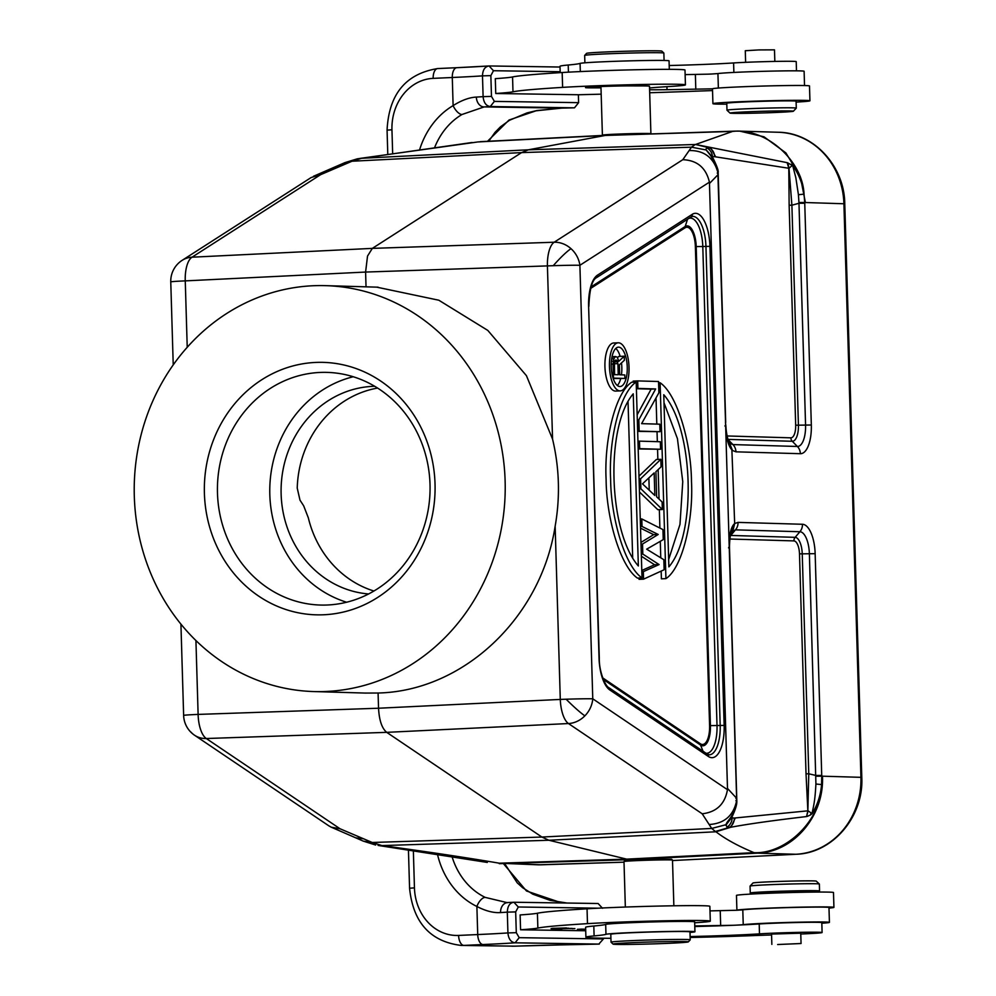 <?xml version="1.0" encoding="UTF-8"?>
<svg xmlns="http://www.w3.org/2000/svg" width="996" height="996" viewBox="0 0 996 996"><rect width="100%" height="100%" fill="white"/><g stroke="black" fill="none" stroke-linecap="round" stroke-linejoin="round"><path stroke-width="1.49" d="M731.687 817.23L732.458 815.948C735.546 809.25 737.003 804.282 736.828 801.045L729.483 547.065C729.807 531.889 731.886 532.574 731.637 532.001L735.484 529.847L799.9 531.74A21.713 8.815 -92.4 0 1 809.375 553.689L815.923 784.026C815.114 798.07 814.392 803.199 811.952 813.583L808.08 810.794L806.561 816.558C773.307 820.455 748.096 824.003 730.89 827.228L715.95 831.772L548.908 840.25L626.683 859.137L499.307 863.196L541.475 864.802A74.289 67.865 91.7 0 1 537.678 864.802L499.307 863.196C464.422 857.307 425.317 851.443 381.991 845.592L548.908 840.25L541.899 837.051L711.704 828.435L715.377 831.486L729.682 827.303L726.993 827.153A10.396 9.45 -77.9 0 0 732.11 817.766L732.147 816.583M806.561 816.558L807.856 810.831L734.289 818.052A83.091 33.727 -92.4 0 1 732.11 817.766L731.699 816.882M734.077 524.045C730.728 527.805 729.109 535.325 729.221 546.642L736.617 798.257L727.491 788.421L709.426 182.156C706.027 167.751 697.138 160.269 682.795 159.696L691.485 147.184L705.952 149.923C709.999 153.147 713.958 160.568 717.842 172.171L725.673 426.761C726.233 438.165 728.3 445.884 731.886 449.918L734.675 523.523L731.338 532.561M815.973 776.245L821.75 776.17L815.151 553.664A29.083 11.815 87.7 0 0 802.465 524.27L738.048 522.39L734.675 523.523L732.969 530.694M815.923 784.026L821.563 784.574L821.75 776.17L861.789 777.353C863.881 816.459 832.793 853.335 796.028 854.269L796.165 854.257M811.952 813.583L812.089 813.732C817.529 804.868 820.692 795.144 821.563 784.574C821.974 819.621 786.006 854.269 754.034 852.663L757.408 853.149C793.638 852.24 824.563 815.587 822.447 776.145M810.943 813.371L810.445 814.977L812.089 813.732M807.246 816.384L810.445 814.977M715.377 831.486L715.95 831.772C725.474 839.118 738.161 846.077 754.034 852.663L626.683 859.137L638.585 859.872L671.59 859.249M861.789 777.353L844.77 203.831C844.508 166.083 813.682 132.456 778.25 132.256L778.25 132.256A74.289 67.865 91.7 0 1 843.911 203.757L804.731 202.512L811.329 425.006A29.083 11.815 87.6 0 1 800.373 453.703L735.944 451.823L732.508 450.478L729.371 442.672M735.982 131.136L732.633 131.397C765.75 127.525 802.664 160.58 804.033 194.133L804.731 202.512L798.941 202.487L798.979 203.271L804.756 203.246M805.415 202.611L800.348 176.753L785.881 152.911L764.007 136.813L739.804 131.136L778.25 132.256M735.023 131.136L605.207 135.456L732.633 131.397L695.557 144.482L787.151 162.659L792.853 165.597C798.879 174.325 802.602 183.837 804.033 194.133L798.431 194.73L798.941 202.487M791.123 164.352L791.72 165.884L792.853 165.597M792.729 165.734L795.816 177.599L798.431 194.73M712.14 157.654L712.501 156.858A84.287 34.213 -92.4 0 1 714.642 156.696L789.006 168.299L791.895 205.213L798.979 203.271L805.565 425.031A21.713 8.815 -92.4 0 1 797.373 446.469L732.944 444.59L730.379 443.594M725.462 422.366L725.91 426.437C726.246 432.052 727.142 436.995 728.574 441.265L729.209 442.461M717.419 175.296L709.538 183.413M725.711 422.416L718.166 172.445C718.651 170.889 717.02 166.282 713.273 158.638L711.966 156.621M712.128 157.418L705.728 149.437L711.928 156.409M712.551 157.443L712.501 156.858A10.396 9.499 -99 0 0 706.836 147.881L705.728 149.437M715.614 156.746L710.733 147.968L706.836 147.881M789.143 205.226L795.68 425.192L798.418 425.18L791.895 205.213L789.143 205.226L788.782 168.249L787.151 162.659M791.72 165.884L789.006 168.299L787.861 162.858M729.147 442.361L731.886 449.918M359.618 158.464L477.906 141.942L605.207 135.456L528.415 149.798L695.557 144.482L709.501 147.844A10.396 9.499 -90.1 0 1 714.642 156.696M694.996 144.681L691.485 147.184L521.593 152.6L372.342 248.378L367.524 256.072L365.594 272.057L366.03 286.836M689.257 150.533C704.023 150.321 713.547 157.542 717.842 172.171L717.257 173.105M726.993 827.153L725.984 824.713L711.704 828.435L702.205 813.794C716.51 812.126 724.926 804.083 727.466 789.679L727.491 788.421M709.264 824.501C724.229 823.555 733.317 815.786 736.517 801.207L736.617 798.257L735.92 798.481M731.699 817.069L725.984 824.713C727.391 819.708 733.566 818.339 736.517 801.207L735.882 800.684M731.649 817.604L725.773 825.286M735.247 818.052L730.89 827.228L729.682 827.303A10.396 9.499 93.3 0 0 734.289 818.052M844.757 203.782L843.911 203.757L860.93 777.278A74.289 67.865 91.7 0 1 795.891 854.269L672.512 860.556L795.891 854.269L757.408 853.149L630.207 859.623L499.245 863.669M673.856 905.787L672.499 860.121A24.265 0.635 178.3 0 0 672.499 860.096A24.265 0.635 178.3 0 0 669.163 859.897A24.265 0.635 178.3 0 0 635.958 860.656A24.265 0.635 178.3 0 0 624.006 861.54A24.265 0.635 178.3 0 0 623.994 861.552L624.803 860.681M638.585 859.872L636.307 859.946C624.803 860.382 622.064 860.693 628.078 860.855M373.911 591.026A103.995 95.006 91.7 0 1 308.324 517.808L303.68 505.831L299.995 500.166L297.231 488.115A103.995 95.006 91.7 0 1 377.584 388.067M374.695 386.286A103.995 95.006 -88.3 0 0 373.014 386.348A103.995 95.006 -88.3 0 0 281.109 488.389A103.995 95.006 -88.3 0 0 368.607 593.965M346.608 602.231A116.383 106.311 91.7 0 1 269.816 487.144A116.383 106.311 91.7 0 1 353.231 376.749M217.477 493.12A116.383 106.311 -88.3 0 0 320.326 605.045A116.383 106.311 -88.3 0 0 327.198 605.008A116.383 106.311 91.7 0 0 430.011 484.33A116.383 106.311 91.7 0 0 327.161 372.392A116.383 106.311 91.7 0 0 320.289 372.429A116.383 106.311 -88.3 0 0 217.477 493.12M204.404 493.369A126.28 115.362 -88.3 0 0 323.463 614.781A126.28 115.362 -88.3 0 0 435.028 483.832A126.28 115.362 -88.3 0 0 315.969 362.42A126.28 115.362 -88.3 0 0 204.404 493.369M325.742 691.485A203.047 185.493 91.7 0 1 313.765 691.56A203.047 185.493 91.7 0 1 134.211 489.721A203.047 185.493 91.7 0 1 313.69 285.715A203.047 185.493 91.7 0 1 325.68 285.653A203.047 185.493 91.7 0 1 505.221 487.492A203.047 185.493 91.7 0 1 325.742 691.485M365.096 693.067L378.082 693.017C463.289 691.087 540.953 617.931 555.145 526.237C560.275 496.967 559.416 467.921 552.556 439.112L526.423 375.666L487.803 330.411L438.825 300.219L376.712 287.147M727.466 789.679L592.769 698.806A24.763 21.675 124 0 1 584.876 715.838A24.763 21.675 124 0 1 568.455 723.544A24.763 9.848 -92.8 0 1 560.287 699.429A24.763 0.647 -1.7 0 1 566.126 699.217A24.763 0.647 -1.7 0 1 592.769 698.806L579.896 265.285A24.763 0.647 178.3 0 0 553.253 265.695A24.763 0.647 178.3 0 0 547.414 265.907A24.763 9.86 -91.9 0 1 554.174 242.227L372.342 248.378L192.004 257.205A24.763 10.246 87.2 0 0 185.256 280.884A24.763 0.647 178.3 0 0 180.064 281.121A24.763 0.647 178.3 0 0 170.764 281.905L173.229 364.897M180.923 624.119L183.638 715.427A24.763 0.647 -1.7 0 1 192.938 714.642A24.763 0.647 -1.7 0 1 198.117 714.406A24.763 10.246 88 0 0 206.297 738.522A24.763 21.688 124 0 1 194.544 735.222A24.763 21.688 124 0 1 194.531 735.222A24.763 21.688 124 0 1 190.995 732.135M555.145 526.237L560.287 699.429L378.542 708.231L378.082 693.017M360.179 158.526L357.365 158.812L361.598 158.289L352.011 161.228L320.625 174.674L192.004 257.205A24.763 22.024 -122.7 0 0 182.144 260.342L182.144 260.342A24.763 24.763 0 0 0 170.764 281.905M320.625 174.674L311.188 177.525L182.144 260.342M183.638 715.427A24.763 24.763 0 0 0 194.544 735.222L328.792 825.808L331.245 827.19L340.034 828.772L372.23 842.479L363.341 841.147L331.245 827.19M487.305 862.436L378.107 845.442L381.991 845.592L372.23 842.479L541.899 837.051L386.709 732.346L568.455 723.544L702.205 813.794M195.926 640.528L198.117 714.406L378.542 708.231C379.202 720.332 381.916 728.375 386.709 732.346L206.297 738.522L340.034 828.772M380.572 845.33L378.082 845.43M650.799 133.813L650.886 133.713A24.265 0.635 178.3 0 0 650.898 133.701A24.265 0.635 178.3 0 0 647.549 133.476A24.265 0.635 178.3 0 0 614.358 134.236A24.265 0.635 178.3 0 0 602.393 135.132A24.265 0.635 178.3 0 0 602.393 135.157L602.692 135.431M472.067 142.503L361.598 158.289L528.415 149.798L521.593 152.6L352.011 161.228L344.84 162.647L357.365 158.812M343.495 164.838L337.358 165.996M363.503 838.806L355.958 837.848M650.898 133.701L649.492 86.191A24.265 0.635 178.3 0 0 646.815 85.98A24.763 0.647 178.3 0 0 645.271 85.942A24.763 0.647 178.3 0 0 643.229 85.93L629.609 85.893A24.763 0.647 178.3 0 0 602.07 86.49A24.763 0.647 178.3 0 0 585.524 87.598A24.763 0.647 178.3 0 0 588.935 87.835A24.763 0.647 178.3 0 0 590.977 87.847L600.986 87.872M712.526 90.561A257.516 6.76 -1.7 0 1 649.678 92.753M601.173 94.172A257.516 6.76 -1.7 0 1 578.377 94.757L578.614 102.663L574.493 107.805L561.869 108.091A9.91 2.615 88.7 0 1 561.794 108.103A9.91 2.615 88.7 0 1 561.719 108.103M649.541 87.972A111.228 2.913 178.3 0 1 666.312 86.702A69.334 1.818 -1.7 0 0 685.435 84.884A69.334 1.818 -1.7 0 0 675.873 84.249A69.334 1.818 -1.7 0 0 562.615 87.374A227.798 5.976 -1.7 0 0 512.99 91.806A108.95 2.864 178.3 0 1 495.747 93.499L578.377 94.745M649.591 89.752A54.469 1.432 178.3 0 0 667.009 89.702L712.476 88.831L712.924 103.684A48.53 1.27 -1.7 0 1 749.789 101.343A48.53 1.27 -1.7 0 1 804.37 100.372A48.53 1.27 -1.7 0 1 809.935 100.795A48.53 1.27 -1.7 0 1 796.103 102.102M809.935 100.795L809.499 85.955A48.53 1.27 178.3 0 0 803.934 85.532A48.53 1.27 178.3 0 0 749.378 86.503A48.53 1.27 178.3 0 0 712.476 88.831M726.806 104.157A48.53 1.27 -1.7 0 1 718.49 104.107A48.53 1.27 -1.7 0 1 712.924 103.684M804.531 85.544L804.108 71.251A43.575 1.145 178.3 0 0 798.107 70.853A43.575 1.145 178.3 0 0 753.536 71.625A43.575 1.145 178.3 0 0 717.929 73.58L711.555 74.015A64.379 1.693 -1.7 0 1 709.775 74.09A64.379 1.693 -1.7 0 1 707.969 74.165L685.124 74.625M685.435 84.884L684.987 70.044A69.334 1.818 178.3 0 0 675.437 69.396A69.334 1.818 178.3 0 0 562.167 72.521A227.798 5.976 178.3 0 0 512.554 76.953A108.95 2.864 -1.7 0 1 495.298 78.659L495.747 93.499M573.982 107.817L490.269 106.535L494.377 101.393L578.614 102.663M494.377 101.393L491.476 96.413L490.854 75.621L493.468 70.716L560.175 71.724M493.468 70.716L489.061 65.96A103.995 2.727 -1.7 0 1 489.036 65.96L560.038 67.031M387.793 154.604L387.07 130.14L391.951 129.779A49.526 42.703 90.9 0 1 433.16 78.373L452.284 77.501A94.097 2.465 178.3 0 0 482.487 75.87C482.711 69.894 484.903 66.595 489.061 65.96L456.853 67.691A9.91 5.005 -92.6 0 1 457.002 67.678A103.995 2.727 -1.7 0 0 488.476 65.997M490.854 75.621L482.487 75.87L483.11 96.649C483.683 102.625 486.06 105.912 490.269 106.535A103.995 2.727 178.3 0 1 484.118 106.921L561.869 108.091L536.72 110.568L509.031 120.03L487.517 141.295M491.476 96.413L483.11 96.649A94.097 2.465 -1.7 0 1 476.349 97.085A9.91 7.482 86.6 0 0 484.118 106.921L461.982 114.503A69.334 59.785 -89.1 0 0 434.43 148.068M476.349 97.085C469.328 97.421 461.584 100.272 453.118 105.613A9.91 4.432 59.4 0 0 461.982 114.503M488.75 141.233L495 132.381L500.453 126.841L509.491 120.267L527.009 112.909L536.72 110.568M437.456 854.219A79.232 68.326 -89.1 0 0 476.885 906.46A9.91 4.656 -64.2 0 1 485.226 897.396L507.213 902.65M559.59 902.189L526.473 890.984L503.565 863.806M560.213 902.276L566.724 903.036M458.596 935.431A49.526 42.703 90.9 0 1 414.448 887.872L409.568 888.233C413.103 922.557 430.322 941.631 461.248 945.441A59.424 51.244 -89.1 0 0 463.912 945.403A9.91 5.005 -92.6 0 1 458.596 935.431L477.719 934.559L476.885 906.46C485.637 911.016 493.53 913.058 500.552 912.573A9.91 7.482 -93.4 0 1 507.437 902.637L507.437 902.637A9.91 7.482 -93.4 0 1 507.736 902.625M500.552 912.573A94.097 2.465 178.3 0 0 507.313 912.137C507.549 906.136 509.74 902.837 513.886 902.239L598.11 903.509L602.518 908.265M505.296 902.675L513.886 902.239L518.294 906.995L515.679 911.9L516.289 932.679L519.202 937.672L603.427 938.942L603.402 938.232M585.723 930.762L520.572 929.778A108.95 2.864 178.3 0 0 537.865 928.073A227.798 5.976 -1.7 0 1 587.478 923.641A69.334 1.818 -1.7 0 1 700.748 920.516A69.334 1.818 -1.7 0 1 710.297 921.151A69.334 1.818 -1.7 0 1 694.673 922.769M598.011 908.19L518.294 906.995M710.297 921.151L709.862 906.31A69.334 1.818 178.3 0 0 700.3 905.675A69.334 1.818 178.3 0 0 587.042 908.8A227.798 5.976 178.3 0 0 537.417 913.232A108.95 2.864 -1.7 0 1 520.124 914.938L520.572 929.778M694.772 925.944L733.28 925.284A64.379 1.693 -1.7 0 1 694.785 926.529M694.947 931.758L694.648 921.86A44.571 1.17 178.3 0 0 688.348 921.449A44.571 1.17 178.3 0 0 638.934 922.383A24.763 0.647 178.3 0 0 610.436 923.827A44.571 1.17 178.3 0 0 605.68 924.413A148.566 3.897 -1.7 0 1 593.815 926.019A99.04 2.602 178.3 0 0 585.611 927.301L585.909 937.199A99.04 2.602 -1.7 0 1 594.102 935.916A148.566 3.897 178.3 0 0 605.966 934.31A44.571 1.17 -1.7 0 1 640.179 932.244A44.571 1.17 -1.7 0 1 688.634 931.347A44.571 1.17 -1.7 0 1 694.947 931.758A44.571 1.17 -1.7 0 1 690.004 932.443M690.128 936.551A64.379 1.693 178.3 0 0 759.487 933.862A34.661 0.909 -1.7 0 1 817.193 932.219A34.661 0.909 -1.7 0 1 822.098 932.542L821.812 922.645A34.661 0.909 178.3 0 0 816.907 922.321A34.661 0.909 178.3 0 0 759.201 923.964A64.379 1.693 -1.7 0 1 736.866 925.122L743.24 924.699A43.575 1.145 -1.7 0 1 778.86 922.744A43.575 1.145 -1.7 0 1 823.406 921.972A43.575 1.145 -1.7 0 1 829.419 922.371A43.575 1.145 -1.7 0 1 828.473 922.645A43.575 1.145 -1.7 0 1 821.825 923.242M585.673 929.181A166.892 4.382 -1.7 0 1 581.652 929.131L577.394 929.318A171.847 4.507 178.3 0 0 585.685 929.405M553.129 928.957L571.679 928.409L553.129 928.845M572.227 928.708L574.879 928.558M559.491 928.957L556.876 929.168M551.124 928.795L568.641 928.197L551.124 928.533M552.382 928.359L566.487 927.948L552.382 928.359M598.82 944.084L603.427 938.942M829.419 922.371L828.971 907.53A43.575 1.145 178.3 0 0 822.97 907.132A43.575 1.145 178.3 0 0 778.411 907.904A43.575 1.145 178.3 0 0 742.792 909.846L736.903 910.257A48.53 1.27 -1.7 0 1 773.792 907.929A48.53 1.27 -1.7 0 1 828.361 906.958A48.53 1.27 -1.7 0 1 833.926 907.381A48.53 1.27 -1.7 0 1 828.996 908.091M833.926 907.381L833.49 892.541A48.53 1.27 178.3 0 0 827.925 892.105A48.53 1.27 178.3 0 0 773.332 893.088A48.53 1.27 178.3 0 0 736.467 895.416L736.903 910.257L709.986 910.892M822.098 932.542A34.661 0.909 -1.7 0 1 800.772 934.011M771.576 934.958A99.04 2.602 178.3 0 0 751.669 935.667A99.04 2.602 -1.7 0 1 693.565 937.41A153.123 4.021 -1.7 0 1 690.153 937.485M610.909 938.319A153.123 4.021 -1.7 0 1 604.709 938.244A153.123 4.021 -1.7 0 1 591.163 937.883A99.04 2.602 -1.7 0 1 585.909 937.199M638.934 922.383A44.571 1.17 178.3 0 0 610.436 923.827M800.759 933.202L771.551 934.061M689.991 931.907A39.616 1.046 178.3 0 0 670.047 931.596A39.616 1.046 178.3 0 0 630.331 932.779A39.616 1.046 178.3 0 0 610.797 934.26L611.034 942.179A39.616 1.046 -1.7 0 1 630.568 940.697A39.616 1.046 -1.7 0 1 684.775 939.465A39.616 1.046 -1.7 0 1 690.228 939.826A39.616 1.046 -1.7 0 1 690.216 939.851L689.991 931.907M777.664 944.519L801.058 943.523L777.664 944.519M613.075 944.121A37.636 0.984 -1.7 0 1 631.626 942.689A37.636 0.984 -1.7 0 1 683.119 941.519A37.636 0.984 -1.7 0 1 688.298 941.892A37.636 0.984 -1.7 0 1 669.748 943.262A37.636 0.984 -1.7 0 1 618.255 944.445A37.636 0.984 -1.7 0 1 613.075 944.121L611.046 942.204A39.616 1.046 -1.7 0 1 611.034 942.179M808.702 892.155L808.677 891.296A23.767 0.623 178.3 0 0 792.455 891.183A23.767 0.623 178.3 0 0 765.949 892.179A23.767 0.623 178.3 0 0 761.156 892.702L761.181 893.574M761.168 893.362A34.661 0.909 -1.7 0 1 750.262 893.026A34.661 0.909 -1.7 0 1 757.259 892.267A34.661 0.909 -1.7 0 1 795.904 890.81A34.661 0.909 -1.7 0 1 819.571 890.972A34.661 0.909 -1.7 0 1 812.574 891.719A34.661 0.909 -1.7 0 1 808.69 891.955M819.359 884.037A34.661 0.909 178.3 0 0 819.347 884.012A34.661 0.909 178.3 0 0 795.269 883.888A34.661 0.909 178.3 0 0 757.047 885.344A34.661 0.909 -1.7 0 0 750.075 886.079A34.661 0.909 -1.7 0 1 750.075 886.079L752.951 883.016A31.698 0.834 178.3 0 1 759.338 882.344A31.698 0.834 178.3 0 1 794.273 881.024A31.698 0.834 178.3 0 1 816.284 881.136L819.347 884.012L819.571 890.972M461.248 945.441L514.957 946.163L463.912 945.403L483.035 944.532A103.995 2.727 178.3 0 0 504.524 943.461A103.995 2.727 178.3 0 0 515.081 942.814L599.306 944.084L559.441 944.943A76.269 2.004 178.3 0 0 514.957 946.163A9.91 2.129 -92 0 0 515.007 946.163L511.944 946.2M515.679 911.9L507.313 912.137L507.923 932.928C508.495 938.892 510.886 942.191 515.081 942.814L519.202 937.672M556.029 928.932L562.18 928.708L554.847 928.845M569.774 928.571L572.899 928.509M561.831 929.119L558.893 928.982M796.489 70.841L796.215 61.628A34.661 0.909 178.3 0 0 791.31 61.304A34.661 0.909 178.3 0 0 733.591 62.947A64.379 1.693 -1.7 0 1 669.188 65.524M669.3 69.347L669.051 60.843A44.571 1.17 178.3 0 0 662.738 60.432A44.571 1.17 178.3 0 0 614.283 61.341A44.571 1.17 178.3 0 0 580.083 63.395A148.566 3.897 -1.7 0 1 568.218 65.014A99.04 2.602 178.3 0 0 560.013 66.296L560.2 72.646M774.838 61.428L774.49 49.85L758.877 49.925L745.282 50.721L745.63 62.325M664.083 60.457L663.859 53.074A39.616 1.046 178.3 0 0 663.846 53.049A39.616 1.046 178.3 0 0 658.406 52.713A39.616 1.046 178.3 0 0 604.199 53.958A39.616 1.046 178.3 0 0 584.677 55.403A39.616 1.046 178.3 0 0 584.664 55.427L584.889 62.81M663.846 53.049L661.817 51.132A37.636 0.984 178.3 0 0 656.638 50.808A37.636 0.984 178.3 0 0 605.145 51.991A37.636 0.984 178.3 0 0 586.594 53.361L584.677 55.403M796.29 108.141L796.078 101.206A34.661 0.909 178.3 0 0 756.661 101.48A34.661 0.909 178.3 0 0 726.781 103.273L726.98 110.195A34.661 0.909 -1.7 0 1 756.86 108.402A34.661 0.909 -1.7 0 1 796.29 108.141A34.661 0.909 -1.7 0 1 796.277 108.166L793.389 111.216A31.698 0.834 -1.7 0 1 766.086 112.834A31.698 0.834 -1.7 0 1 730.056 113.096A31.698 0.834 -1.7 0 1 757.358 111.44A31.698 0.834 -1.7 0 1 793.389 111.216M730.056 113.096L726.993 110.22A34.661 0.909 -1.7 0 1 726.98 110.195M821.737 775.436L815.961 775.461L808.777 773.805L807.856 810.831L806.025 773.817L799.489 553.876A12.811 5.192 -92.4 0 0 793.912 540.903L729.919 539.023M709.936 246.348L705.94 246.423L720.183 725.486L724.154 725.399L709.936 246.348A32.681 13.272 87.6 0 0 692.27 214.314L597.525 275.12A32.681 13.272 87.6 0 0 588.611 306.37L599.044 658.144A32.681 13.272 87.6 0 0 609.826 689.979L708.368 756.462A32.681 13.272 87.6 0 0 724.154 725.399M637.316 419.864L638.834 419.802L639.171 431.094L660.037 431.704L637.652 431.368M633.195 382.178L633.157 381.095L637.689 380.908L637.913 388.428L655.654 388.95L638.834 419.802M637.166 414.772L651.135 389.137L636.382 388.714M660.56 449.271L660.336 441.751L639.469 441.141L639.693 448.661L660.56 449.271L638.175 448.935M639.058 478.839L640.59 478.777L660.846 459.318L656.327 459.505L638.984 476.163M639.457 491.987L657.821 509.691L662.34 509.504L662.116 501.984L656.638 496.805L655.903 471.706L661.07 466.838L660.846 459.318M640.528 528.154L653.687 534.653L640.951 542.422M641.362 556.229L654.571 564.757L641.785 570.496M640.254 518.991L641.785 518.928L662.938 529.586L663.236 539.62L646.665 549.17L663.834 559.702L664.133 569.737L643.565 579.162L639.046 579.348L639.009 578.054M658.58 382.813L660.111 382.75C677.23 394.466 691.199 442.585 691.485 481.541C693.515 520.522 682.372 567.894 665.926 578.626L661.406 578.825L661.17 571.094M660.771 557.822L660.286 541.326M659.887 528.054L659.352 509.628M659.028 499.058L658.157 469.589M657.858 459.442L657.559 449.395M657.335 441.664L657.036 431.828M656.812 424.097L656.028 397.89M631.663 382.24C615.217 392.972 604.074 440.344 606.103 479.337C606.39 518.281 620.359 566.4 637.477 578.116L642.009 577.929C624.878 566.214 610.909 518.094 610.623 479.151C608.593 440.157 619.736 392.785 636.195 382.053L631.663 382.24M618.242 342.798L613.723 342.985A24.066 9.773 87.6 0 0 604.933 366.74A24.066 9.773 87.6 0 0 615.715 391.079L620.234 390.893A24.066 9.773 -92.4 0 1 619.96 390.893A24.066 9.773 -92.4 0 1 609.452 366.553A24.066 9.773 -92.4 0 1 618.242 342.798A24.066 9.773 -92.4 0 1 618.528 342.798A24.066 9.773 -92.4 0 1 629.024 367.126A24.066 9.773 -92.4 0 1 620.234 390.893M639.171 431.094L637.652 431.156M660.037 431.704L659.813 424.184L641.611 423.649L658.879 392.81L658.543 381.518L637.689 380.908M636.382 388.49L637.913 388.428M651.135 389.137L655.654 388.95M639.693 448.661L638.175 448.723M637.95 441.203L639.469 441.141M662.34 509.504L640.889 488.812L640.59 478.777M642.507 483.857L654.833 495.498L654.16 472.913L642.507 483.857M639.357 488.887L640.889 488.812M649.243 490.206L648.869 477.881M641.822 571.704L643.341 571.642L643.565 579.162M643.341 571.642L659.103 564.57L642.818 554.075L642.52 544.028L658.207 534.466L642.009 526.461L641.785 518.928M640.478 526.523L642.009 526.461M653.687 534.653L658.207 534.466M641.001 544.09L642.52 544.028M641.3 554.137L642.818 554.075M654.571 564.757L659.103 564.57M660.111 382.75L665.926 578.626M668.876 566.861C696.901 534.404 693.764 428.878 663.759 394.715L668.876 566.861M664.008 402.795L677.442 438.676L682.758 481.653L679.982 524.394L668.652 559.553M642.009 577.929L636.195 382.053M633.244 393.818C605.207 426.276 608.344 531.802 638.349 565.965L633.244 393.818M628.028 401.363L632.684 558.109M611.233 366.603A19.708 8.005 87.6 0 0 619.823 386.535A19.708 8.005 87.6 0 0 620.06 386.535A19.708 8.005 87.6 0 0 627.256 367.076A19.708 8.005 87.6 0 0 618.653 347.143A19.708 8.005 87.6 0 0 618.429 347.156A19.708 8.005 87.6 0 0 611.233 366.603M621.504 362.918A19.708 8.005 -92.4 0 1 621.828 367.3A19.708 8.005 -92.4 0 1 621.442 374.845M620.695 378.629A19.708 8.005 -92.4 0 1 617.296 385.477M615.765 348.438A19.708 8.005 -92.4 0 1 620.172 356.381M611.22 364.15L613.05 364.075L613.86 358.834L615.491 356.531L617.221 357.166L618.802 361.311L624.243 356.207L618.815 356.431L617.495 357.664M624.243 356.207L624.355 360.303L619.388 364.835L619.686 374.795L624.791 374.944L624.903 378.455L613.187 378.492M613.05 364.075L613.461 378.119L624.903 378.455M614.246 363.777L617.894 363.627L617.072 360.677L615.528 360.104M617.894 363.627L618.23 374.757L614.569 374.645L614.432 361.772L616.325 360.066M612.03 356.68L615.491 356.531M611.93 357.215L614.781 357.103M611.644 358.921L613.86 358.834M611.37 361.224L613.2 361.15M617.595 361.859L614.408 361.996M617.072 360.677L614.831 360.776M728.549 547.862L729.221 546.642L725.673 426.761L724.926 425.915M802.465 524.27A10.396 9.499 -88.3 0 1 799.9 531.74L795.132 537.342L730.703 535.45L735.484 529.847A10.396 9.499 -88.3 0 0 738.048 522.39M806.025 773.817L808.777 773.805L802.241 553.838L815.151 553.664M795.68 425.192A12.811 5.192 -92.4 0 1 790.849 437.829A4.955 4.519 -88.3 0 0 792.281 441.278A16.309 6.623 87.6 0 0 798.418 425.18L811.329 425.006M727.902 439.385L792.281 441.278L797.373 446.469A10.396 9.499 91.7 0 1 800.373 453.703M727.927 439.46L732.944 444.59A10.396 9.499 91.7 0 1 735.944 451.823M790.849 437.829L727.068 435.962M553.253 265.695A24.763 3.362 -48.1 0 1 571.007 248.676A24.763 22.024 -122.7 0 1 579.896 265.285L709.426 182.156M537.678 864.802L624.006 862.175L541.675 864.789M187.223 347.28L185.256 280.884L365.594 272.057L547.414 265.907L552.556 439.112M571.007 248.676A24.763 22.024 -122.7 0 0 554.174 242.227L682.795 159.696M584.876 715.838A24.763 2.478 -135.5 0 1 566.126 699.217M717.929 73.58L718.365 88.046M695.37 74.488L695.806 89.341M666.922 86.677L667.009 89.702M433.16 78.373A9.91 5.005 -92.6 0 1 437.73 68.55A9.91 5.005 -92.6 0 1 437.879 68.55L456.703 67.703M387.07 130.14C388.851 94.259 405.733 73.729 437.73 68.55L456.853 67.691A9.91 5.005 -92.6 0 0 452.284 77.501L453.118 105.613A79.232 68.326 -89.1 0 0 419.478 150.197M391.951 129.779L392.673 153.932M413.352 850.584L414.448 887.872M485.226 897.396A69.334 59.785 90.9 0 1 451.997 856.498M743.24 924.699L742.792 909.846M733.28 925.284A64.379 1.693 178.3 0 0 735.073 925.209A64.379 1.693 178.3 0 0 736.866 925.122M720.233 910.767L720.668 925.608M759.487 933.862L759.201 923.964M594.102 935.916L593.815 926.019M605.966 934.31L605.68 924.413M587.042 908.8L587.478 923.641M537.865 928.073L537.417 913.232M483.035 944.532A9.91 5.005 -92.6 0 1 477.719 934.559A94.097 2.465 -1.7 0 0 497.166 933.588A94.097 2.465 -1.7 0 0 507.923 932.928L516.289 932.679M559.441 944.943A9.91 3.648 88.9 0 1 559.341 944.943L599.069 944.084M512.99 91.806L512.554 76.953M562.615 87.374L562.167 72.521M733.878 72.434L733.591 62.947M580.083 63.395L580.319 71.575M590.977 87.847L590.952 87.038M568.218 65.014L568.43 72.16M793.912 540.903A4.955 4.519 -88.3 0 1 795.132 537.342A16.309 6.623 -92.4 0 1 802.241 553.838L799.489 553.851M687.539 219.257L685.161 226.528A20.43 8.292 -92.4 0 1 696.204 246.56L710.422 725.623L720.183 725.486A29.718 12.064 -92.4 0 1 709.451 754.806A29.718 12.064 -92.4 0 1 709.314 754.819L707.309 754.109A2.976 2.602 124 0 1 708.368 756.462M707.309 754.109L608.78 687.626A2.976 2.602 124 0 1 609.826 689.979M608.78 687.626C605.244 686.095 598.907 671.18 599.306 658.169L599.044 658.144M599.306 658.169L588.611 306.37M588.86 306.394C589.52 289.587 592.035 280.038 596.405 277.735A2.976 2.639 -122.7 0 0 597.525 275.12M596.405 277.735L691.162 216.929A2.976 2.639 -122.7 0 0 692.27 214.314M691.162 216.929L692.656 216.381A29.718 12.064 -92.4 0 1 692.768 216.381A29.718 12.064 -92.4 0 1 705.952 246.423M688.908 218.373A28.075 11.392 -92.4 0 1 702.79 246.51L705.927 246.423M590.665 288.404L685.049 227.835A19.111 7.756 -92.4 0 1 695.37 246.56L702.79 246.51L717.008 725.574A28.075 11.392 -92.4 0 1 706.052 753.25M695.37 246.56L709.588 725.611L710.422 725.623A20.43 8.292 -92.4 0 1 700.549 745.033L703.039 751.221M603.277 679.409L700.549 745.033A2.976 2.602 -56 0 1 700.362 743.775L602.692 677.878M685.049 227.835A2.976 2.639 57.3 0 1 685.161 226.528L591.076 286.898M709.588 725.611A19.111 7.756 -92.4 0 1 700.362 743.775M739.779 131.123L734.986 131.136M313.765 691.56L366.155 693.092M325.68 285.653L378.069 287.184M375.641 845.031L363.328 841.134M313.404 176.317L344.84 162.659M480.221 141.669L607.398 135.195M536.172 110.793L561.794 108.103L574.256 107.817M771.85 944.382L771.539 933.924M801.058 943.523L800.747 933.053M688.298 941.892L690.216 939.851M625.339 907.045L623.994 861.552M750.262 893.026L750.063 886.091M671.64 859.287L672.499 860.096M504.823 863.843L517.223 882.842L522.639 887.71L532.86 894.196L550.029 900.334L567.01 903.036M409.568 888.233L408.435 849.862M559.341 944.943L515.007 946.163M600.949 86.54L602.393 135.132"/></g></svg>
